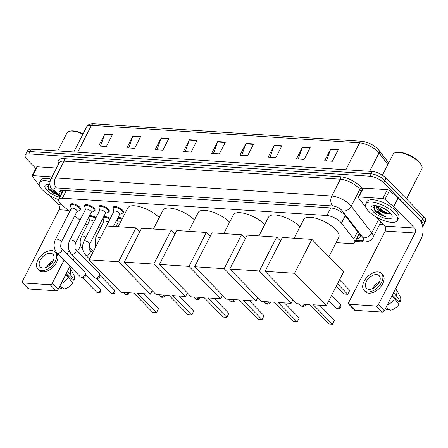 <?xml version="1.0" encoding="UTF-8"?>
<svg xmlns="http://www.w3.org/2000/svg" width="448" height="448" viewBox="0 0 448 448"><rect width="100%" height="100%" fill="white"/><g stroke="black" fill="none" stroke-linecap="round" stroke-linejoin="round"><path stroke-width="0.67" d="M113.238 208.006A5.729 2.173 27.1 0 1 113.26 207.161A5.729 2.173 27.1 0 1 117.158 206.931A5.729 2.173 27.1 0 1 122.472 210.039A5.729 2.173 27.1 0 1 123.458 212.38A5.729 2.173 27.1 0 1 122.786 212.89M99.008 207.077A5.729 2.173 27.1 0 1 99.03 206.231A5.729 2.173 27.1 0 1 102.934 206.002A5.729 2.173 27.1 0 1 108.242 209.104A5.729 2.173 27.1 0 1 109.228 211.445A5.729 2.173 27.1 0 1 108.556 211.96M84.778 206.142A5.729 2.173 27.1 0 1 84.801 205.302A5.729 2.173 27.1 0 1 88.704 205.072A5.729 2.173 27.1 0 1 94.013 208.174A5.729 2.173 27.1 0 1 95.004 210.515A5.729 2.173 27.1 0 1 94.332 211.03M70.554 205.212A5.729 2.173 27.1 0 1 70.577 204.366A5.729 2.173 27.1 0 1 74.474 204.142A5.729 2.173 27.1 0 1 79.783 207.245A5.729 2.173 27.1 0 1 80.774 209.586A5.729 2.173 27.1 0 1 80.102 210.101M336.118 242.614L351.07 243.589A10.741 4.077 -152.9 0 0 354.676 242.413A10.741 4.077 -152.9 0 0 353.735 239.07L341.471 223.121A10.741 4.077 -152.9 0 0 340.558 222.074A10.741 4.077 -152.9 0 0 326.894 215.499L62.362 198.212A10.741 4.077 -152.9 0 0 58.761 199.388A10.741 4.077 -152.9 0 0 61.768 204.842L69.72 211.534M98.414 227.08L100.901 227.242M85.299 223.978A10.741 4.077 -152.9 0 0 87.349 224.991M74.782 215.796L80.002 220.186M117.891 217.756A5.729 2.173 27.1 0 1 122.472 218.378M103.662 216.826A5.729 2.173 27.1 0 1 110.281 218.49M89.432 215.897A5.729 2.173 27.1 0 1 96.051 217.56M356.731 238.392A10.741 4.077 -152.9 0 0 360.186 237.205A10.741 4.077 -152.9 0 0 359.251 233.862L345.145 215.522A10.741 4.077 -152.9 0 0 344.226 214.474A10.741 4.077 -152.9 0 0 330.568 207.9L62.95 190.411A10.741 4.077 -152.9 0 0 59.343 191.587A10.741 4.077 -152.9 0 0 60.754 195.496M35.874 168.409L27.115 159.482A10.741 4.077 27.1 0 1 25.256 155.092A10.741 4.077 27.1 0 1 28.862 153.916L369.936 176.21A10.741 4.077 27.1 0 1 383.6 182.778L421.327 221.222A10.741 4.077 27.1 0 1 423.186 225.613A10.741 4.077 27.1 0 1 422.615 226.246M383.124 224.409L379.764 224.19M25.256 155.092L27.67 150.377A10.741 4.077 27.1 0 1 31.276 149.201L372.35 171.489A10.741 4.077 27.1 0 1 386.014 178.063L423.746 216.507L422.537 218.865A10.741 4.077 27.1 0 1 424.39 223.255A10.741 4.077 27.1 0 0 422.537 218.865L384.804 180.421L422.537 218.865L421.327 221.222M372.35 171.489L371.146 173.846A10.741 4.077 27.1 0 1 384.804 180.421A10.741 4.077 27.1 0 0 371.146 173.846L30.066 151.558L371.146 173.846L369.936 176.21M26.466 152.734A10.741 4.077 27.1 0 1 30.066 151.558A10.741 4.077 27.1 0 0 26.466 152.734M61.958 193.138A10.741 4.077 27.1 0 1 60.469 190.674M360.27 235.76A10.741 4.077 27.1 0 1 357.941 236.034M100.486 146.115L104.513 134.635A2.862 1.988 -86.3 0 1 104.698 134.198L98.661 145.992L106.366 146.496L112.403 134.702L104.698 134.198M128.738 147.958L132.765 136.478A2.862 1.988 -86.3 0 1 132.95 136.046L126.913 147.84L134.618 148.344L140.655 136.55L132.95 136.046M156.99 149.806L161.017 138.326A2.862 1.988 -86.3 0 1 161.202 137.894L155.165 149.688L162.87 150.192L168.907 138.393L161.202 137.894M185.242 151.654L189.269 140.174A2.862 1.988 -86.3 0 1 189.454 139.737L183.417 151.53L191.122 152.034L197.159 140.241L189.454 139.737M326.502 160.882L330.523 149.402A2.862 1.988 -86.3 0 1 330.708 148.971L324.677 160.765L332.382 161.269L338.414 149.475L330.708 148.971M298.25 159.04L302.271 147.56A2.862 1.988 -86.3 0 1 302.462 147.123L296.425 158.917L304.13 159.421L310.162 147.627L302.462 147.123M269.998 157.192L274.019 145.712A2.862 1.988 -86.3 0 1 274.21 145.275L268.173 157.074L275.878 157.573L281.91 145.779L274.21 145.275M241.746 155.344L245.773 143.864A2.862 1.988 -86.3 0 1 245.958 143.433L239.921 155.226L247.626 155.73L253.663 143.937L245.958 143.433M213.494 153.496L217.521 142.016A2.862 1.988 -86.3 0 1 217.706 141.585L211.669 153.378L219.374 153.882L225.411 142.089L217.706 141.585M423.746 216.507A10.741 4.077 27.1 0 1 425.6 220.898L423.186 225.613M358.865 196.935A1.792 0.678 -152.9 0 0 358.26 197.131L362.79 188.283A1.792 0.678 27.1 0 1 363.39 188.087L358.865 196.935L382.878 198.503L387.402 189.655A1.792 0.678 27.1 0 1 389.491 190.574L398.132 197.854A1.792 0.678 27.1 0 1 398.322 198.027L419.087 219.184A14.319 9.951 -86.3 0 1 420.997 239.075L384.328 310.727A1.792 1.092 135.5 0 1 382.29 312.116L376.331 306.046A1.792 1.092 -44.5 0 0 378.37 304.657L415.038 233.005A3.578 2.486 93.7 0 0 414.562 228.032L393.798 206.875A1.792 0.678 -152.9 0 0 393.602 206.696L384.961 199.422A1.792 0.678 -152.9 0 0 382.878 198.503M363.39 188.087L387.402 189.655M375.396 216.535L384.77 226.083A3.578 2.486 93.7 0 1 385.246 231.056L348.578 302.708A1.792 1.092 -44.5 0 0 348.583 304.046A1.792 1.092 -44.5 0 0 349.11 304.265L355.068 310.335L382.29 312.116M355.068 310.335A1.792 1.092 135.5 0 1 354.542 310.117L348.583 304.046M349.11 304.265L376.331 306.046M358.26 197.131A1.792 0.678 -152.9 0 0 358.417 197.686L363.849 204.753A1.792 0.678 -152.9 0 0 364.006 204.926L365.495 206.45M369.012 289.318A8.949 5.466 -44.5 0 0 378.073 284.172A8.949 5.466 -44.5 0 0 379.17 275.677A8.949 5.466 -44.5 0 0 376.555 274.574A8.949 5.466 -44.5 0 0 367.494 279.714A8.949 5.466 -44.5 0 0 366.397 288.215A8.949 5.466 -44.5 0 0 369.012 289.318M392.403 294.946L398.77 301.431L400.35 301.538L396.217 295.585L393.495 292.813M364.101 290.472L365.288 291.687A12.174 7.431 -44.5 0 0 368.844 293.182A12.174 7.431 -44.5 0 0 381.17 286.188A12.174 7.431 -44.5 0 0 382.665 274.635L381.472 273.42A12.174 7.431 -44.5 0 0 377.916 271.919A12.174 7.431 -44.5 0 0 365.59 278.914A12.174 7.431 -44.5 0 0 364.101 290.472A12.174 7.431 -44.5 0 0 367.657 291.973A12.174 7.431 -44.5 0 0 379.977 284.978A12.174 7.431 -44.5 0 0 381.472 273.42M396.217 295.585A11.816 7.213 -44.5 0 0 396.284 289.302A11.816 7.213 -44.5 0 0 395.718 288.462M400.35 301.538A9.307 5.684 -44.5 0 0 400.294 296.901L396.284 289.302M385.364 308.7L387.223 309.725A9.307 5.684 -44.5 0 0 387.906 310.022L388.416 309.03M385.409 308.61L387.906 310.022M394.296 296.878A7.162 4.374 -44.5 0 0 393.378 297.181M387.19 305.133A11.816 7.213 -44.5 0 0 394.705 298.536L398.838 304.483A9.307 5.684 -44.5 0 1 390.477 310.19L385.918 307.614M391.983 295.764L394.705 298.536M378.23 283.959A7.162 4.374 -44.5 0 0 374.702 287.426M379.366 282.044A8.949 5.466 -44.5 0 0 372.758 288.523M382.413 175.218L393.187 154.162A16.111 6.115 27.1 0 1 395.595 152.578L396.424 152.382A15.394 5.841 27.1 0 1 418.874 161.633A15.394 5.841 27.1 0 1 421.422 165.172L421.753 165.962A16.111 6.115 27.1 0 1 421.87 168.84L406.482 198.918M395.595 152.578A16.111 6.115 27.1 0 1 419.087 162.254A16.111 6.115 27.1 0 1 421.753 165.962M368.738 211.378A17.898 6.793 27.1 0 1 365.641 204.064A17.898 6.793 27.1 0 1 377.826 203.347A17.898 6.793 27.1 0 1 394.419 213.058A17.898 6.793 27.1 0 1 397.51 220.371A17.898 6.793 27.1 0 1 385.33 221.088A17.898 6.793 27.1 0 1 368.738 211.378M365.641 204.064L366.85 201.706A17.898 6.793 27.1 0 1 379.036 200.99A17.898 6.793 27.1 0 1 395.629 210.7A17.898 6.793 27.1 0 1 398.72 218.014L397.51 220.371M381.186 207.172L387.548 210.706M376.505 205.789L378.067 208.382M377.737 207.995C380.464 210.946 383.6 212.884 387.15 213.802A8.092 3.069 27.1 0 1 377.283 208.891A8.092 3.069 27.1 0 1 376.942 208.527L375.939 205.705M387.15 213.802L388.158 213.97L390.499 213.354M389.95 212.766A11.67 4.43 27.1 0 1 391.882 215.449A11.67 4.43 27.1 0 1 386.126 218.546A11.67 4.43 27.1 0 1 373.206 211.669A11.67 4.43 27.1 0 1 372.926 205.75A11.67 4.43 27.1 0 1 389.95 212.766M374.22 205.604L375.032 210.879M374.78 210.594L378.885 214.127L386.282 217.045C382.166 215.146 379.114 212.464 377.138 208.986L376.942 208.527M377.53 207.732L385.106 212.75L388.942 214.004M374.976 210.818L378.885 214.127M376.538 205.912L385.347 212.279L390.158 213.69M373.223 207.122L374.898 209.989L383.432 216.026L386.282 217.045M294.134 238.207L303.75 219.419A19.69 7.47 27.1 0 1 317.15 218.63A19.69 7.47 27.1 0 1 335.406 229.314A19.69 7.47 27.1 0 1 338.806 237.356L328.905 256.71M309.742 304.573L328.81 323.994L332.405 324.229L313.337 304.808L326.306 305.654L294.538 273.28L264.998 271.348L296.772 303.722L309.742 304.573M334.426 320.281L332.405 324.229L334.426 320.281L319.642 305.217M264.998 271.348L282.352 237.44L311.886 239.372L343.661 271.746L326.306 305.654M311.886 239.372L294.538 273.28M339.5 279.871L349.754 290.321L347.732 294.274L349.754 290.321M337.478 283.825L347.732 294.274L344.137 294.039L336.325 286.076M258.95 235.911L268.565 217.118A19.69 7.47 27.1 0 1 281.786 216.272A19.69 7.47 27.1 0 1 299.986 226.778M274.557 302.271L293.619 321.698L297.214 321.933L278.152 302.506L291.122 303.352L259.347 270.978L229.813 269.052L261.587 301.426L274.557 302.271M299.236 317.979L297.214 321.933L299.236 317.979L284.458 302.921M292.936 299.813L291.122 303.352M229.813 269.052L247.167 235.138L276.702 237.07L259.347 270.978M280.538 240.979L276.702 237.07M223.765 233.61L233.38 214.822A19.69 7.47 27.1 0 1 246.596 213.976A19.69 7.47 27.1 0 1 264.802 224.476M239.372 299.97L258.434 319.396L262.03 319.631L242.967 300.205L255.937 301.056L224.162 268.682L194.628 266.75L226.402 299.124L239.372 299.97M264.051 315.678L262.03 319.631L264.051 315.678L249.273 300.619M257.751 297.511L255.937 301.056M194.628 266.75L211.977 232.842L241.517 234.769L224.162 268.682M245.353 238.683L241.517 234.769M188.574 231.314L198.19 212.52A19.69 7.47 27.1 0 1 211.411 211.674A19.69 7.47 27.1 0 1 229.611 222.18M204.187 297.674L223.25 317.094L226.845 317.33L207.782 297.909L220.752 298.754L188.978 266.381L159.443 264.449L191.212 296.822L204.187 297.674M228.866 313.382L226.845 317.33L228.866 313.382L214.082 298.318M222.561 295.215L220.752 298.754M159.443 264.449L176.792 230.541L206.332 232.473L188.978 266.381M210.168 236.382L206.332 232.473M153.39 229.012L163.005 210.218A19.69 7.47 27.1 0 1 176.226 209.378A19.69 7.47 27.1 0 1 194.426 219.878M168.997 295.372L188.065 314.798L191.66 315.034L172.592 295.607L185.562 296.453L153.793 264.079L124.253 262.153L156.027 294.526L168.997 295.372M193.682 311.08L191.66 315.034L193.682 311.08L178.898 296.022M187.376 292.914L185.562 296.453M124.253 262.153L141.607 228.239L171.142 230.171L153.793 264.079M174.983 234.08L171.142 230.171M118.205 226.71L127.82 207.922A19.69 7.47 27.1 0 1 141.042 207.077A19.69 7.47 27.1 0 1 159.242 217.577M133.812 293.07L152.874 312.497L156.47 312.732L137.407 293.306L150.377 294.157L118.602 261.783L89.068 259.851L120.842 292.225L133.812 293.07M158.491 308.778L156.47 312.732L158.491 308.778L143.713 293.72M152.191 290.612L150.377 294.157M89.068 259.851L106.422 225.943L135.957 227.87L118.602 261.783M139.793 231.784L135.957 227.87M106.462 225.943L113.982 211.249A3.22 1.221 27.1 0 1 116.178 211.12A3.22 1.221 27.1 0 1 119.162 212.867A3.22 1.221 27.1 0 1 119.717 214.183L113.467 226.402M113.893 211.422L113.226 208.589A5.37 2.038 27.1 0 1 113.277 207.911A5.37 2.038 27.1 0 1 116.934 207.698A5.37 2.038 27.1 0 1 121.912 210.61A5.37 2.038 27.1 0 1 122.836 212.806A5.37 2.038 27.1 0 1 122.321 213.242L119.633 214.357M85.462 254.89C82.225 250.863 81.715 246.305 83.938 241.22L99.753 210.319A3.22 1.221 27.1 0 1 101.948 210.19A3.22 1.221 27.1 0 1 104.933 211.938A3.22 1.221 27.1 0 1 105.493 213.254L89.678 244.154C88.906 247.845 89.034 249.922 90.065 250.376A3.22 1.966 135.5 0 1 89.667 253.434A3.22 1.966 135.5 0 1 86.402 255.287A3.22 1.966 135.5 0 1 86.262 255.27A3.22 1.966 135.5 0 1 85.462 254.89L89.505 259.006M99.669 210.493L98.997 207.659A5.37 2.038 27.1 0 1 99.047 206.982A5.37 2.038 27.1 0 1 102.704 206.769A5.37 2.038 27.1 0 1 107.682 209.681A5.37 2.038 27.1 0 1 108.612 211.876A5.37 2.038 27.1 0 1 108.091 212.313L105.403 213.427M71.238 253.96C67.995 249.928 67.486 245.375 69.714 240.29L85.523 209.39A3.22 1.221 27.1 0 1 87.718 209.261A3.22 1.221 27.1 0 1 90.703 211.008A3.22 1.221 27.1 0 1 91.263 212.324L75.449 243.225C74.676 246.915 74.805 248.993 75.835 249.446A3.22 1.966 135.5 0 1 75.438 252.504A3.22 1.966 135.5 0 1 72.178 254.358A3.22 1.966 135.5 0 1 72.033 254.341A3.22 1.966 135.5 0 1 71.238 253.96L94.55 277.715A3.22 1.966 135.5 0 0 95.116 278.046A3.22 1.966 135.5 0 0 95.491 278.113A3.22 1.966 135.5 0 0 99.159 275.61A3.22 1.966 135.5 0 0 99.467 273.773A3.22 1.966 135.5 0 0 99.148 273.202L75.835 249.446M85.439 209.563L84.767 206.73A5.37 2.038 27.1 0 1 84.823 206.052A5.37 2.038 27.1 0 1 88.474 205.839A5.37 2.038 27.1 0 1 93.453 208.751A5.37 2.038 27.1 0 1 94.382 210.946A5.37 2.038 27.1 0 1 93.862 211.383L91.174 212.498M99.467 273.773L99.932 275.453A2.33 1.422 135.5 0 1 99.708 276.78A2.33 1.422 135.5 0 1 97.059 278.589A2.33 1.422 135.5 0 1 96.785 278.538L95.116 278.046M57.008 253.03C53.766 248.998 53.262 244.446 55.485 239.361L71.299 208.46A3.22 1.221 27.1 0 1 73.489 208.331A3.22 1.221 27.1 0 1 76.479 210.078A3.22 1.221 27.1 0 1 77.034 211.394L61.219 242.295C60.452 245.986 60.575 248.063 61.606 248.517A3.22 1.966 135.5 0 1 61.208 251.574A3.22 1.966 135.5 0 1 57.949 253.428A3.22 1.966 135.5 0 1 57.803 253.411A3.22 1.966 135.5 0 1 57.008 253.03L80.321 276.786A3.22 1.966 135.5 0 0 80.886 277.116A3.22 1.966 135.5 0 0 81.262 277.183A3.22 1.966 135.5 0 0 84.93 274.68A3.22 1.966 135.5 0 0 85.238 272.843A3.22 1.966 135.5 0 0 84.918 272.272L61.606 248.517M71.21 208.628L70.538 205.8A5.37 2.038 27.1 0 1 70.594 205.122A5.37 2.038 27.1 0 1 74.245 204.91A5.37 2.038 27.1 0 1 79.223 207.822A5.37 2.038 27.1 0 1 80.153 210.017A5.37 2.038 27.1 0 1 79.638 210.454L76.944 211.568M85.238 272.843L85.702 274.523A2.33 1.422 135.5 0 1 85.478 275.85A2.33 1.422 135.5 0 1 82.83 277.659A2.33 1.422 135.5 0 1 82.561 277.609L80.886 277.116M115.954 226.565L118.149 222.275A3.22 1.221 27.1 0 1 120.512 222.202M118.059 222.449L117.387 219.615A5.37 2.038 27.1 0 1 117.443 218.938A5.37 2.038 27.1 0 1 122.102 219.089M95.262 247.755L95.771 237.272L103.919 221.346A3.22 1.221 27.1 0 1 108.321 222.314M103.83 221.519L103.163 218.686A5.37 2.038 27.1 0 1 103.214 218.008A5.37 2.038 27.1 0 1 109.911 219.201M83.065 250.006C79.828 245.98 79.318 241.422 81.542 236.337L89.69 220.416A3.22 1.221 27.1 0 1 94.091 221.385M89.606 220.59L88.934 217.756A5.37 2.038 27.1 0 1 88.984 217.078A5.37 2.038 27.1 0 1 95.687 218.271M32.682 175.616A1.792 0.678 -152.9 0 0 32.082 175.812L36.607 166.964A1.792 0.678 27.1 0 1 37.212 166.768L32.682 175.616L51.99 176.876M37.212 166.768L56.521 168.034M80.601 245.532L77.65 251.3M74.558 257.342L73.086 260.215M69.994 266.263L58.15 289.408A1.792 1.092 135.5 0 1 56.112 290.797L50.154 284.726A1.792 1.092 -44.5 0 0 52.192 283.338L64.036 260.193M49.213 195.216L58.587 204.764A3.578 2.486 93.7 0 1 59.069 209.737L22.4 281.389A1.792 1.092 -44.5 0 0 22.406 282.727A1.792 1.092 -44.5 0 0 22.932 282.951L28.885 289.016L56.112 290.797M28.885 289.016A1.792 1.092 135.5 0 1 28.364 288.798L22.406 282.727M22.932 282.951L50.154 284.726M67.133 254.145L69.054 250.387M32.082 175.812A1.792 0.678 -152.9 0 0 32.239 176.372L37.671 183.434A1.792 0.678 -152.9 0 0 37.822 183.607L39.318 185.13M42.834 267.999A8.949 5.466 -44.5 0 0 51.895 262.858A8.949 5.466 -44.5 0 0 52.993 254.358A8.949 5.466 -44.5 0 0 50.378 253.254A8.949 5.466 -44.5 0 0 41.317 258.401A8.949 5.466 -44.5 0 0 40.219 266.896A8.949 5.466 -44.5 0 0 42.834 267.999M66.226 273.627L72.593 280.118L74.172 280.218L70.039 274.271L67.318 271.494M37.918 269.153L39.11 270.368A12.174 7.431 -44.5 0 0 42.666 271.869A12.174 7.431 -44.5 0 0 54.992 264.874A12.174 7.431 -44.5 0 0 56.487 253.316L55.294 252.101A12.174 7.431 -44.5 0 0 51.738 250.6A12.174 7.431 -44.5 0 0 39.413 257.594A12.174 7.431 -44.5 0 0 37.918 269.153A12.174 7.431 -44.5 0 0 41.479 270.654A12.174 7.431 -44.5 0 0 53.799 263.659A12.174 7.431 -44.5 0 0 55.294 252.101M70.039 274.271A11.816 7.213 -44.5 0 0 70.106 267.982A11.816 7.213 -44.5 0 0 69.541 267.148M74.172 280.218A9.307 5.684 -44.5 0 0 74.116 275.582L70.106 267.982M59.186 287.386L61.046 288.411A9.307 5.684 -44.5 0 0 61.729 288.702L62.238 287.711M59.231 287.297L61.729 288.702M68.118 275.559A7.162 4.374 -44.5 0 0 67.2 275.867M61.012 283.819A11.816 7.213 -44.5 0 0 68.527 277.217L72.66 283.17A9.307 5.684 -44.5 0 1 64.299 288.87L59.741 286.3M65.806 274.445L68.527 277.217M52.052 262.646A7.162 4.374 -44.5 0 0 48.518 266.106M53.189 260.725A8.949 5.466 -44.5 0 0 46.581 267.21M57.758 150.931L67.01 132.843A16.111 6.115 27.1 0 1 69.412 131.258L70.246 131.068A15.394 5.841 27.1 0 1 83.115 133.806M69.412 131.258A16.111 6.115 27.1 0 1 82.936 134.154M58.666 199.618A17.898 6.793 27.1 0 1 42.554 190.058A17.898 6.793 27.1 0 1 39.463 182.745A17.898 6.793 27.1 0 1 49.918 181.535M39.463 182.745L40.673 180.387A17.898 6.793 27.1 0 1 50.848 179.11M49.762 184.386L50.378 186.626M59.875 197.215A11.67 4.43 27.1 0 1 47.029 190.355A11.67 4.43 27.1 0 1 46.749 184.436A11.67 4.43 27.1 0 1 49.801 184.391M48.037 184.285L48.854 189.566M48.602 189.28L52.702 192.808L58.481 195.328M56.538 193.693L52.377 189.896M48.793 189.498L52.702 192.808M47.046 185.808L48.714 188.67L58.201 195.093M345.274 215.69L341.471 223.121M60.665 190.114L61.796 191.162A10.741 5.163 -49.9 0 0 62.714 191.654M358.954 236.029A10.741 7.465 -86.3 0 1 358.126 235.67M330.775 207.917L326.894 215.499M357.538 231.638L353.735 239.07M66.248 190.624L62.362 198.212M355.701 240.408L361.234 240.772A7.162 2.716 -152.9 0 0 363.009 237.759L342.468 211.042A7.162 2.716 -152.9 0 0 341.858 210.342A7.162 2.716 -152.9 0 0 332.746 205.962L56.398 187.897A7.162 2.716 -152.9 0 0 55.233 191.61A7.162 2.716 -152.9 0 0 56 192.315L60.458 196.073M56.398 187.897A7.162 4.978 93.7 0 1 55.44 177.957L331.794 196.017A14.319 5.432 27.1 0 1 350.011 204.781A14.319 5.432 27.1 0 1 351.232 206.175L359.834 189.37A14.319 5.432 -152.9 0 0 358.613 187.975A14.319 5.432 -152.9 0 0 340.396 179.211L64.042 161.146A14.319 5.432 -152.9 0 0 59.237 162.719L50.635 179.525A14.319 5.432 27.1 0 1 55.44 177.957L64.042 161.146A1.792 1.243 -86.3 0 0 63.806 158.659L340.155 176.725A1.792 1.243 -86.3 0 1 340.396 179.211L331.794 196.017A7.162 4.978 93.7 0 0 332.746 205.962M50.635 179.525C49.073 184.05 49.907 187.785 53.138 190.73L54.404 191.901A7.162 3.444 -49.9 0 0 56 192.315M340.155 176.725A16.111 6.115 27.1 0 1 360.651 186.581A16.111 6.115 27.1 0 1 362.029 188.154L362.522 188.798M58.716 163.738A16.111 6.115 27.1 0 1 63.806 158.659M383.6 182.778L386.014 178.063M28.862 153.916L31.276 149.201M342.468 211.042A7.162 5.169 -37.6 0 0 351.232 206.175L371.778 232.893L378.521 219.716M363.009 237.759A7.162 5.169 -37.6 0 0 371.778 232.893A14.319 5.432 27.1 0 1 373.027 237.35L380.839 222.085M361.273 191.24L359.834 189.37A1.792 1.294 142.4 0 1 362.029 188.154M361.234 240.772A7.162 4.978 93.7 0 0 363.787 242.015C368.822 241.886 371.902 240.33 373.027 237.35M62.608 191.873L60.995 190.518M387.89 164.522L379.03 153.003A14.319 5.432 -152.9 0 0 377.81 151.609A14.319 5.432 -152.9 0 0 359.593 142.845A3.578 2.486 -86.3 0 1 361.81 141.294C367.78 142.038 373.111 144.581 377.793 148.932L388.702 162.926M378.997 150.304A3.578 2.587 -37.6 0 1 379.03 153.003L369.662 171.315M345.822 169.758L359.593 142.845L91.459 125.317A14.319 5.432 -152.9 0 0 86.654 126.89C87.478 124.796 89.818 123.754 93.677 123.771A3.578 2.486 93.7 0 0 91.459 125.317L77.683 152.23M217.521 142.016L225.187 142.52M245.773 143.864L253.439 144.368M274.019 145.712L281.691 146.21M302.271 147.56L309.943 148.058M330.523 149.402L338.195 149.906M189.269 140.174L196.935 140.672M161.017 138.326L168.683 138.83M132.765 136.478L140.431 136.982M104.513 134.635L112.179 135.134M385.246 231.056L415.038 233.005M384.77 226.083L414.562 228.032M398.322 198.027L393.798 206.875M378.37 304.657L384.328 310.727M393.602 206.696L398.132 197.854M389.491 190.574L384.961 199.422M379.344 213.808A14.319 5.432 27.1 0 1 375.39 211.254M340.161 306.051A2.862 1.747 -44.5 0 0 340.15 303.906A2.862 2.862 0 0 1 337.915 308.773A2.862 2.862 0 0 1 336.062 307.922A2.862 1.747 -44.5 0 0 336.896 308.274A2.862 1.747 -44.5 0 0 340.161 306.051M299.163 303.878L300.877 305.62A2.862 1.747 -44.5 0 0 301.711 305.973A2.862 1.747 -44.5 0 0 304.674 304.237M263.978 301.582L265.686 303.324A2.862 1.747 -44.5 0 0 266.526 303.677A2.862 1.747 -44.5 0 0 269.489 301.941M228.794 299.281L230.502 301.022A2.862 1.747 -44.5 0 0 231.342 301.375A2.862 1.747 -44.5 0 0 234.304 299.639M193.609 296.979L195.317 298.721A2.862 1.747 -44.5 0 0 196.151 299.074A2.862 1.747 -44.5 0 0 199.119 297.343M158.418 294.683L160.132 296.425A2.862 1.747 -44.5 0 0 160.966 296.778A2.862 1.747 -44.5 0 0 163.929 295.042M128.425 292.723A2.33 1.422 135.5 0 1 125.866 294.37A2.33 1.422 135.5 0 1 125.182 294.084L123.536 292.398M129.147 292.768L128.246 294.308L126.694 294.773A2.33 1.618 -86.3 0 1 125.866 294.37M83.938 241.22A3.22 1.221 27.1 0 1 84.879 240.862A3.22 1.221 27.1 0 1 89.118 242.838A3.22 1.221 27.1 0 1 89.678 244.154M110.953 293.154L112.465 293.843C114.912 293.737 115.511 292.421 114.279 289.895A2.33 1.422 135.5 0 1 113.994 292.102A2.33 1.422 135.5 0 1 111.636 293.44A2.33 1.422 135.5 0 1 110.953 293.154L96.544 278.466M112.465 293.843A2.33 1.618 -86.3 0 1 111.636 293.44M69.714 240.29A3.22 1.221 27.1 0 1 70.65 239.932A3.22 1.221 27.1 0 1 74.894 241.909A3.22 1.221 27.1 0 1 75.449 243.225M96.729 292.225L98.235 292.914C100.682 292.807 101.287 291.491 100.05 288.96A2.33 1.422 135.5 0 1 99.764 291.172A2.33 1.422 135.5 0 1 97.406 292.51A2.33 1.422 135.5 0 1 96.729 292.225L82.314 277.536M98.235 292.914A2.33 1.618 -86.3 0 1 97.406 292.51M55.485 239.361A3.22 1.221 27.1 0 1 56.426 239.002A3.22 1.221 27.1 0 1 60.665 240.979A3.22 1.221 27.1 0 1 61.219 242.295M95.771 237.272A3.22 1.221 27.1 0 1 96.712 236.908A3.22 1.221 27.1 0 1 100.139 238.213M81.542 236.337A3.22 1.221 27.1 0 1 82.482 235.978A3.22 1.221 27.1 0 1 85.943 237.306M59.069 209.737L68.303 210.342M58.587 204.764L61.942 204.988M52.192 283.338L58.15 289.408M53.166 192.489A14.319 5.432 27.1 0 1 49.213 189.941M61.796 191.162L62.619 191.85M359.128 233.71L354.676 242.413M63.286 190.546L58.761 199.388M355.169 241.455L363.787 242.015M54.404 191.901L60.127 196.717M93.677 123.771L361.81 141.294M86.654 126.89L73.814 151.978M331.638 295.238L340.15 303.906M328.888 300.614L336.062 307.922M300.877 305.62A2.862 2.862 0 0 0 305.698 304.304M265.686 303.324A2.862 2.862 0 0 0 270.514 302.008M230.502 301.022A2.862 2.862 0 0 0 235.323 299.706M195.317 298.721A2.862 2.862 0 0 0 200.138 297.405M160.132 296.425A2.862 2.862 0 0 0 164.954 295.109M113.277 207.911L113.926 206.651M122.836 212.806L123.486 211.54M99.047 206.982L99.697 205.716M108.612 211.876L109.256 210.61M90.065 250.376L92.596 252.958M125.182 294.084L126.694 294.773M84.823 206.052L85.467 204.786M94.382 210.946L95.026 209.681M114.279 289.895L99.865 275.206M70.594 205.122L71.238 203.857M80.153 210.017L80.797 208.751M100.05 288.96L85.635 274.277M117.443 218.938L118.087 217.678M103.214 218.008L103.863 216.748M89.018 246.876L93.414 251.356M88.984 217.078L89.634 215.818"/></g></svg>
